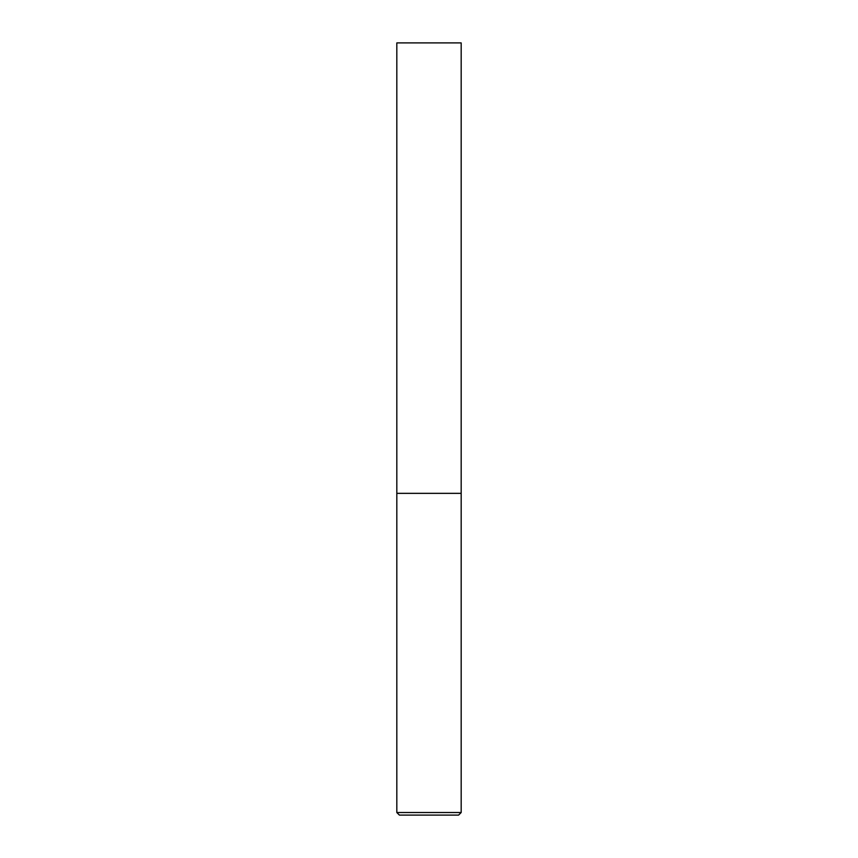 <?xml version="1.0" encoding="UTF-8"?>
<svg xmlns="http://www.w3.org/2000/svg" width="858" height="858" viewBox="0 0 858 858"><rect width="100%" height="100%" fill="white"/><g stroke="black" fill="none" stroke-linecap="round" stroke-linejoin="round"><path stroke-width="1.29" d="M461.175 812.526L461.175 493.35L396.825 493.35L461.175 493.35L461.175 42.9L396.825 42.9L396.825 812.526L399.399 815.1L458.601 815.1L461.175 812.526L396.825 812.526"/></g></svg>
